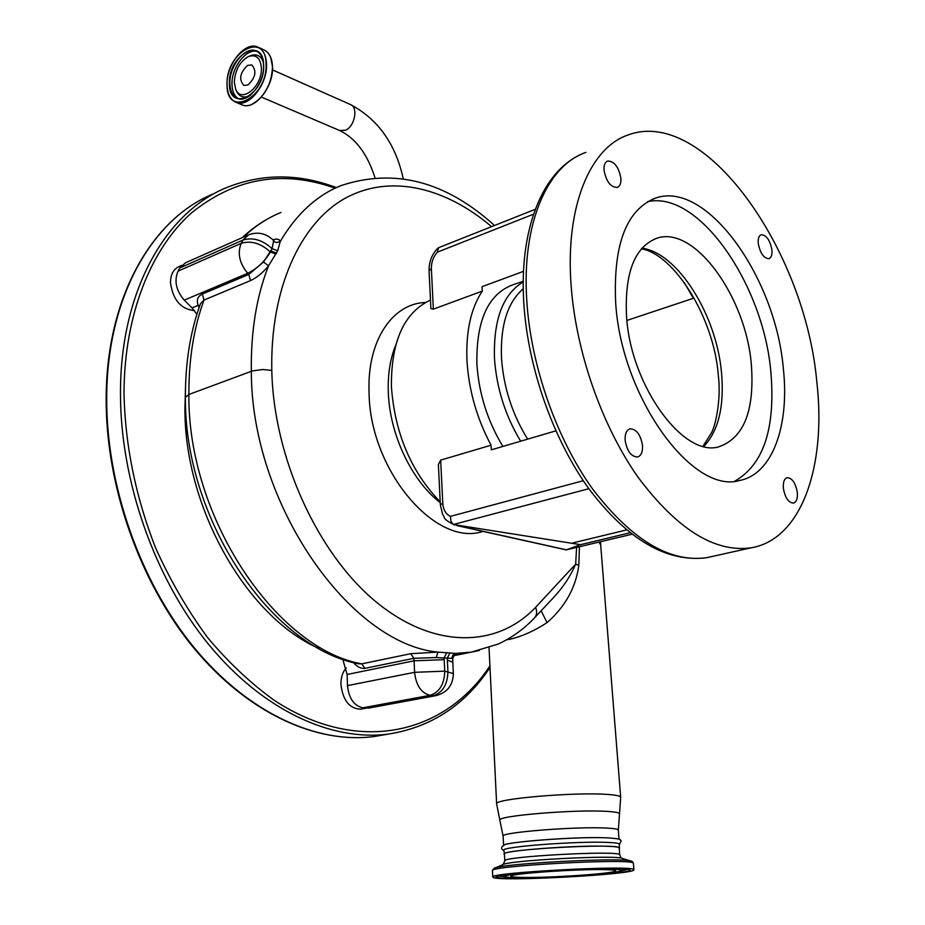 <?xml version="1.0" encoding="UTF-8"?>
<svg xmlns="http://www.w3.org/2000/svg" width="925" height="925" viewBox="0 0 925 925"><rect width="100%" height="100%" fill="white"/><g stroke="black" fill="none" stroke-linecap="round" stroke-linejoin="round"><path stroke-width="1.39" d="M234.314 82.233C235.042 70.254 239.714 61.709 248.316 56.598C256.086 54.066 260.445 57.859 261.393 67.976C262.446 86.603 241.043 103.924 235.667 89.135L234.314 82.233M247.946 84.961L243.818 85.401C238.662 79.446 239.91 72.774 247.576 65.386L251.797 64.935C256.919 70.948 255.635 77.619 247.946 84.961M272.759 239.725L276.818 239.055L279.234 239.818L280.252 241.448L276.806 242.547L274.343 241.749L272.829 239.783C265.706 233.204 257.613 231.551 248.571 234.846L242.963 240.072C252.768 237.054 262.469 239.922 272.089 248.663L273.557 241.101M494.517 225.48C445.63 181.219 394.455 167.922 340.978 185.613C316.732 195.395 296.497 213.999 280.252 241.448L277.673 250.779L268.551 265.822L263.486 262.018L272.089 248.663L277.673 250.779M482.966 531.378C436.253 547.554 370.15 471.195 369.063 393.241L368.959 387.309C368.578 338.33 393.611 303.365 425.454 302.487M491.545 226.66C445.249 187.151 389.876 173.646 345.025 198.343C300.463 223.226 270.146 288.38 271.8 370.405C273.546 457.308 317.298 553.081 375.365 601.296C433.478 649.593 497.083 648.067 535.598 607.343L575.662 564.134L576.599 547.496M395.553 345.615C390.662 357.674 388.211 371.538 388.211 387.193L388.327 392.489C389.679 434.588 411.833 480.977 440.231 502.622M600.637 541.738L600.603 543.877C600.718 545.16 600.221 544.571 599.111 542.108M318.778 648.332C247.287 617.53 184.156 507.848 184.931 408.145L185.463 388.986M361.49 709.013L360.646 709.174C349.5 708.7 342.932 700.514 340.943 684.627C340.828 677.586 342.597 672.013 346.239 667.908M194.435 310.627C180.78 309.17 172.79 299.769 170.466 282.426C170.651 274.355 173.565 269.048 179.184 266.481L181.728 265.359M369.202 708.007L362.75 707.845C353.893 705.636 348.806 698.236 347.488 685.622L347.118 674.475L342.724 659.167M196.898 314.28L192.018 307.898L184.272 300.139C176.051 290.531 173.969 280.865 178.039 271.152L179.832 267.938L185.52 262.781L247.888 235.147M454.811 654.865L455.343 654.646C455.007 653.848 454.152 655.12 452.788 658.45L436.276 657.559L413.891 658.311L364.924 668.347C360.877 668.821 357.038 666.867 353.385 662.497M199.164 307.354L198.147 305.342C196.308 300.047 197.719 296.266 202.378 294.023L248.813 274.413L263.486 262.018M579.443 546.825L578.819 565.337C575.836 587.572 565.233 606.673 547.045 622.641L541.183 610.824M547.045 622.641C534.315 630.896 522.035 636.412 510.184 639.175L506.657 639.776M479.208 650.541L471.368 652.125L455.724 653.42C457.493 653.778 457.135 654.287 454.661 654.958M453.874 655.663L471.368 652.125L498.078 644.089C511.872 637.764 524.082 628.954 534.719 617.68L534.719 617.68C536.939 614.986 537.228 611.541 535.598 607.343M358.414 663.745L361.767 663.861L410.712 653.697L437.849 652.102L455.724 653.42L452.834 655.108L451.77 658.403M199.708 305.77L198.147 305.342L192.018 307.898M436.276 657.559L437.849 652.102C349.939 643.939 251.068 503.709 251.334 371.283C250.791 331.37 256.537 296.22 268.551 265.822C262.7 272.875 256.676 277.801 250.467 280.61L203.986 300.07L200.494 303.597C190.284 331.636 185.266 362.912 185.416 397.438L188.885 394.478C187.474 517.191 276.332 648.888 361.767 663.861L364.924 668.347M552.526 598.625L553.566 597.504C563.152 587.259 570.505 576.136 575.662 564.134L578.819 565.337M449.955 652.842L447.295 658.114L447.365 660.115L452.811 662.242L452.788 658.45M250.467 280.61L248.813 274.413L247.727 273.291C257.219 268.551 264.77 261.463 270.412 252.016L276.066 254.109M503.628 845.762C500.275 842.247 576.818 836.316 607.216 837.853M504.437 854.434L503.871 850.237C500.529 846.837 577.131 840.964 607.54 842.409C615.287 842.721 619.23 843.311 619.357 844.178L619.334 848.41M504.079 854.041C500.749 850.746 577.397 844.93 607.817 846.294C615.564 846.583 619.507 847.15 619.634 847.982M504.796 860.874L504.414 854.018C500.494 849.508 617.981 843.08 619.183 847.774L619.681 854.665C618.501 850.225 500.887 856.619 504.796 860.874L503.05 864.551M633.775 869.593C633.116 864.817 487.81 872.599 492.782 877.108L493.395 877.571C501.72 881.745 636.354 874.356 633.891 869.801L633.775 869.593M523.041 877.42C551.242 877.998 617.403 873.327 615.634 870.807C615.518 870.182 611.934 869.789 604.869 869.639C577.304 868.887 507.998 873.801 510.935 876.229C511.132 876.912 515.167 877.305 523.041 877.42M178.039 271.152L241.194 243.344C251.033 240.338 260.781 243.229 270.412 252.016L270.921 251.033L276.54 253.115M430.472 300.082C404.132 312.407 391.113 341.209 391.402 386.477C394.755 433.097 411.012 471.565 440.196 501.882M442.774 503.281L440.335 504.796L438.392 464.5L440.67 460.13L442.774 503.281C443.283 509.872 445.85 514.219 450.452 516.358L583.27 480.711M523.515 271.326L482.064 286.692L482.318 291.097C470.86 308.36 465.749 331.613 466.986 360.866C468.836 390.408 476.861 418.528 491.059 445.203L440.67 460.13M588.843 488.712L453.319 524.51L450.926 521.18L450.452 516.358M453.319 524.51L580.576 544.663L566.435 549.832L459.205 525.99M566.435 549.832L631.914 534.257M555.832 430.865L491.325 449.828L491.059 445.203M502.888 446.428C487.556 421.118 478.884 393.668 476.895 364.045C476.132 320.05 488.377 293.537 513.618 284.53L523.226 281.35M684.35 282.634L693.357 298.301L626.907 320.432M533.54 214.172L437.328 252.19L438.566 247.692M482.318 291.097L433.339 309.158L430.877 308.58L429.061 270.724C428.899 261.948 431.836 254.41 437.883 248.108M626.526 529.944L572.887 542.917M630.029 532.777L580.576 544.663M571.107 285.316C575.824 351.5 601.955 426.032 638.088 477.288C677.077 529.273 714.736 552.792 751.054 547.831C801.744 539.529 826.615 465.564 816.787 381.516C804.958 249.843 704.607 106.294 628.052 134.981C590.104 147.676 565.163 206.46 571.107 285.316M642.505 445.515C640.643 434.681 636.493 429.108 630.064 428.818C626.503 430.021 624.849 433.825 625.127 440.242C626.988 451.088 631.116 456.684 637.522 457.019C641.152 455.805 642.806 451.978 642.505 445.515M620.895 178.201C618.675 166.858 614.246 161.135 607.609 161.042C604.95 162.199 603.759 165.24 604.025 170.188C606.233 181.566 610.65 187.301 617.276 187.417C619.97 186.272 621.172 183.196 620.895 178.201M771.924 249.935C769.982 240.13 766.42 235.054 761.229 234.73C758.87 235.678 757.887 238.581 758.257 243.437C760.2 253.265 763.749 258.341 768.929 258.688C771.311 257.74 772.317 254.814 771.924 249.935M797.327 492.47C795.627 483.047 792.274 478.109 787.268 477.658C784.25 478.641 782.955 482.168 783.371 488.238C785.071 497.673 788.412 502.633 793.407 503.108C796.46 502.125 797.766 498.575 797.327 492.47M626.537 316.431C624.514 273.002 634.573 246.94 656.738 238.268C694.328 224.879 745.966 296.844 751.343 364.531C754.742 410.561 743.92 437.988 718.864 446.787C683.563 457.817 630.7 385.922 626.537 316.431M734.785 481.15C763.587 464.685 775.624 428.321 770.872 372.058C763.495 284.53 698.757 190.053 647.639 201.673M783.325 368.416C775.612 277.373 706.434 179.647 655.409 198.147C626.341 209.778 613.102 244.651 615.68 302.764C621.184 397.137 692.663 494.794 739.526 480.503C772.548 474.294 789.684 425.569 783.325 368.416M339.637 130.506L345.557 130.228C354.83 126.436 358.472 107.069 350.402 104.525C377.978 119.14 395.576 143.849 403.219 178.664M272.517 66.982C271.476 84.533 264.666 96.94 252.109 104.201M258.445 47.372L263.637 49.73C269.106 52.239 272.031 57.94 272.436 66.808C273.534 86.95 254.456 110.63 242.13 104.883L241.413 104.583M242.57 50.678C247.992 46.516 253.045 45.302 257.74 47.059C263.197 49.568 266.123 55.28 266.516 64.172C267.603 84.36 248.513 108.132 236.199 102.398C231.319 100.362 228.371 95.703 227.353 88.407M266.088 64.183C267.603 97.934 226.428 118.735 227.099 84.73C225.457 52.193 266.03 29.924 266.088 64.183M270.875 57.963L272.505 66.854M263.66 65.467C264.989 95.009 228.891 113.347 229.435 83.493C228.012 54.876 263.648 35.416 263.66 65.467M250.86 94.893C246.131 98.686 241.726 99.877 237.633 98.455C232.742 96.316 230.152 91.321 229.863 83.481C229.03 66.242 245.379 45.776 256.121 50.956C260.33 52.841 262.816 57.049 263.556 63.594M238.407 98.709C234.349 96.142 232.198 91.378 231.978 84.395C231.192 67.664 246.628 47.614 257.451 51.627M249.114 56.275L250.132 55.858C256.306 53.477 260.688 55.5 263.255 61.929M249.507 95.842C243.576 98.328 239.217 96.732 236.453 91.032L235.667 89.135M280.946 212.461C267.418 217.953 254.93 226.162 243.46 237.112M275.164 239.159L273.453 240.292M271.8 370.405L262.816 369.514L252.467 370.902L188.885 394.478C188.735 359.455 193.764 327.982 203.986 300.07L202.378 294.023M489.036 647.673L496.632 803.929C492.933 798.923 575.304 791.788 607.991 794.471C616.281 795.072 620.513 795.997 620.675 797.269L600.614 543.935M503.605 845.253L503.096 836.177L499.882 820.278C495.222 815.931 575.396 809.19 607.274 811.41C615.541 811.919 619.623 812.751 619.519 813.896L620.675 797.269M335.116 188.203C282.853 169.61 234.996 177.843 191.533 212.877C150.844 248.987 124.332 314.812 123.996 392.824C125.072 445.064 135.593 496.725 155.562 547.843C170.258 580.461 187.59 610.361 207.558 637.522C228.66 662.647 251.08 683.702 274.794 700.699C359.524 755.794 445.515 733.467 489.926 665.896M336.376 187.613C298.44 173.276 261.578 173.38 225.781 187.937C165.425 212.854 120.285 291.537 120.481 392.928C120.25 480.861 154.637 578.379 208.645 644.447C262.839 710.446 331.543 741.584 388.488 734.08C431.235 727.258 465.067 705.058 490.007 667.492M388.488 734.08L374.047 736.543C316.547 744.139 247.692 713.175 193.672 647.835C139.837 582.415 105.751 485.937 106.178 398.721C106.202 298.139 151.515 219.491 212.472 194.227C152.012 219.225 106.722 297.561 106.699 398.259C106.271 485.579 140.427 582.311 194.285 647.812C248.328 713.256 316.998 744.082 374.047 736.543L384.453 734.762M347.488 685.622L414.585 672.325L414.088 660.82L347.118 674.475M446.787 652.599L444.081 657.883L444.197 659.664L414.088 660.82L413.891 658.311L410.712 653.697M510.068 637.788L510.184 639.175M179.832 267.938L242.963 240.072L241.194 243.344C237.251 253.277 239.436 263.255 247.727 273.291L184.272 300.139M534.477 617.946L553.566 597.504M368.451 708.145L435.663 695.692L430.009 695.334L362.75 707.845M360.646 709.174L433.189 695.716C442.647 692.663 447.561 684.616 447.92 671.585L447.365 660.115M444.197 659.664L444.74 671.145C444.37 684.222 439.467 692.282 430.009 695.334C421.187 692.998 416.042 685.332 414.585 672.325L444.74 671.145L453.366 673.62L452.811 662.242M503.096 836.177C499.743 832.407 576.159 826.314 606.522 828.072C614.258 828.453 618.201 829.124 618.339 830.083L619.519 813.896M630.468 860.944L622.629 858.562C618.559 854.573 506.033 860.458 502.495 864.817L494.991 868.02M632.423 861.695L631.717 861.325C627.497 856.851 497.477 863.626 493.881 868.494L492.447 870.679L492.782 877.108M632.931 862.169L633.301 863.141C632.619 858.076 487.463 865.881 492.447 870.679M629.902 869.812C628.283 865.048 481.405 873.454 497.188 877.351C505.189 881.421 636.909 873.998 629.902 869.812M498.425 876.033L506.322 877.05M620.351 871.142L628.11 869.303M622.433 869.905L626.317 869.038M505.085 874.715L503.767 875.524L505.432 876.819C510.531 878.704 551.543 877.779 585.201 875.293C622.375 872.275 623.577 870.471 622.698 869.361L621.288 868.691M503.501 874.969L503.801 875.582M621.033 870.321C619.241 866.228 492.724 873.466 505.894 876.865C512.485 880.427 627.589 873.928 621.033 870.321M520.659 441.202C505.304 415.764 496.575 388.165 494.482 358.403C493.326 319.668 502.899 294.173 523.226 281.928M523.249 288.797C507.501 302.336 500.252 325.473 501.5 358.229C503.616 387.494 512.334 414.469 527.655 439.144M437.328 252.19C433.247 256.907 431.258 262.376 431.374 268.597L429.061 270.724M431.374 268.597L433.339 309.158M641.962 248.166C678.106 252.907 716.921 315.749 721.581 373.388C724.333 406.618 718.413 430.969 703.832 446.44M585.907 152.405C547.299 165.425 521.527 223.642 526.811 301.122C530.962 366.173 556.688 439.155 592.786 489.221C631.763 540.003 669.723 562.828 706.654 557.694L712.412 556.411M261.428 97.102L339.995 130.668C355.755 138.438 367.41 154.07 374.937 177.577M350.402 104.525L272.482 69.895M257.74 47.059C245.067 40.954 226.082 64.75 227.018 84.823C227.342 94.003 230.406 99.854 236.199 102.398L242.13 104.883C254.606 110.653 273.615 87.043 272.54 66.924C272.135 58.021 269.175 52.286 263.637 49.73M237.633 98.455C247.923 103.415 264.527 82.984 263.579 65.559C263.22 57.905 260.734 53.037 256.121 50.956L256.722 51.233M242.315 237.609C252.143 228.371 262.781 220.983 274.228 215.456M358.981 663.884C270.458 647.535 184.306 518.347 185.416 397.438M499.882 820.278L496.632 803.929M618.998 839.172L618.339 830.083M619.392 844.664L621.161 840.894C618.605 839.727 625.15 839.172 607.367 837.842C577.327 836.373 506.079 842.028 503.847 845.138C500.807 847.161 500.83 849.034 503.905 850.734M620.768 857.313L619.808 854.873M633.417 863.36L633.891 869.801M497.951 876.125L497.511 876.438C498.529 872.321 627.566 865.627 629.104 869.627L628.988 869.616M622.698 869.361L622.895 868.772M435.663 695.692C447.076 692.802 452.972 685.448 453.366 673.62M440.335 504.796L442.566 514.358C445.85 517.873 440.67 517.803 454.649 525.076M566.285 549.901L456.8 525.562M535.274 209.304L438.566 247.703M703 446.22L711.672 432.495C716.1 423.904 721.199 397.669 718.343 375.619C714.158 317.899 674.256 254.329 641.395 248.813M751.054 547.831L706.654 557.694C666.994 562.735 627.878 539.946 589.306 489.348C553.335 439.803 527.944 368.023 523.839 303.62C518.971 230.024 541.957 171.865 581.085 154.394M654.195 239.193L656.738 238.268M652.056 199.43L655.409 198.147"/></g></svg>
